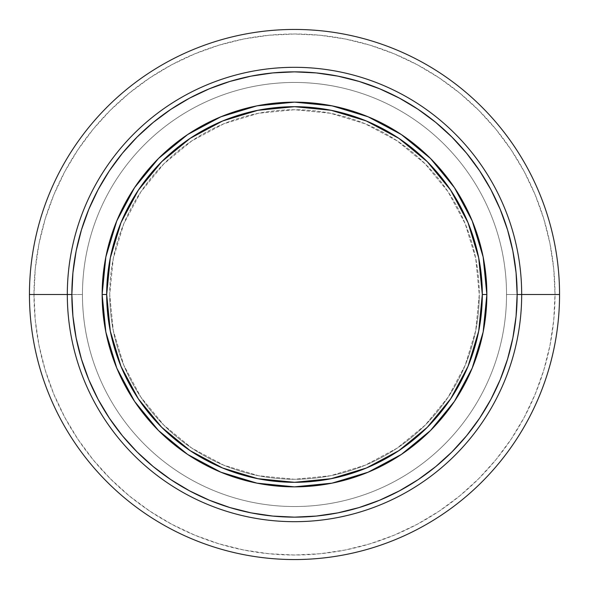 <?xml version="1.0" encoding="UTF-8"?>
<svg xmlns="http://www.w3.org/2000/svg" width="589" height="589" viewBox="0 0 589 589"><rect width="100%" height="100%" fill="white"/><g stroke="black" fill="none" stroke-linecap="round" stroke-linejoin="round"><path stroke-width="0.44" stroke-dasharray="2.94 2.21" d="M102.147 294.5A192.353 192.353 0 0 0 294.5 486.853A192.353 192.353 0 0 0 486.853 294.5A192.353 192.353 0 0 0 294.5 102.147A192.353 192.353 0 0 0 102.147 294.5L102.147 294.441M109.723 294.5A184.777 184.777 0 0 0 294.5 479.277A184.777 184.777 0 0 0 479.277 294.5A184.777 184.777 0 0 1 294.5 479.277A184.777 184.777 0 0 1 109.723 294.5L113.272 330.547L123.786 365.209L140.859 397.155L163.845 425.155L191.845 448.141L223.791 465.214L258.453 475.728L294.5 479.277L330.547 475.728L365.209 465.214L397.155 448.141L425.155 425.155L448.141 397.155L465.214 365.209L475.728 330.547L479.277 294.5L475.728 258.453L465.214 223.791L448.141 191.845L425.155 163.845L397.155 140.859L365.209 123.786L330.547 113.272L294.5 109.723L258.453 113.272L223.791 123.786L191.845 140.859L163.845 163.845L140.859 191.845L123.786 223.791L113.272 258.453L109.723 294.5A184.777 184.777 0 0 1 294.5 109.723A184.777 184.777 0 0 1 479.277 294.5A184.777 184.777 0 0 0 294.5 109.723A184.777 184.777 0 0 0 109.723 294.5L113.272 258.453L123.786 223.791L140.859 191.845L163.845 163.845L191.845 140.859L223.791 123.786L258.453 113.272L294.5 109.723L330.547 113.272L365.209 123.786L397.155 140.859L425.155 163.845L448.141 191.845L465.214 223.791L475.728 258.453L479.277 294.5L475.728 330.547L465.214 365.209L448.141 397.155L425.155 425.155L397.155 448.141L365.209 465.214L330.547 475.728L294.5 479.277L258.453 475.728L223.791 465.214L191.845 448.141L163.845 425.155L140.859 397.155L123.786 365.209L113.272 330.547L109.723 294.5M67.315 294.5A227.185 227.185 0 0 0 294.5 521.685A227.185 227.185 0 0 0 521.685 294.5A227.185 227.185 0 0 1 294.5 521.685A227.185 227.185 0 0 1 67.315 294.5L82.46 294.5A212.04 212.04 0 0 0 294.5 506.54A212.04 212.04 0 0 0 506.54 294.5L521.685 294.5L506.54 294.5A212.04 212.04 0 0 1 294.5 506.54A212.04 212.04 0 0 1 82.46 294.5A212.04 212.04 0 0 0 294.5 506.54A212.04 212.04 0 0 0 506.54 294.5A212.04 212.04 0 0 1 294.5 506.54A212.04 212.04 0 0 1 82.46 294.5L67.315 294.5L82.46 294.5A212.04 212.04 0 0 1 294.5 82.46A212.04 212.04 0 0 1 506.54 294.5L521.685 294.5L506.54 294.5A212.04 212.04 0 0 0 294.5 82.46A212.04 212.04 0 0 0 82.46 294.5A212.04 212.04 0 0 1 294.5 82.46A212.04 212.04 0 0 1 506.54 294.5A212.04 212.04 0 0 0 294.5 82.46A212.04 212.04 0 0 0 82.46 294.5L67.315 294.5A227.185 227.185 0 0 1 294.5 67.315A227.185 227.185 0 0 1 521.685 294.5A227.185 227.185 0 0 0 294.5 67.315A227.185 227.185 0 0 0 67.315 294.5M29.45 294.5A265.05 265.05 0 0 0 294.5 559.55A265.05 265.05 0 0 0 559.55 294.5A265.05 265.05 0 0 1 294.5 559.55A265.05 265.05 0 0 1 29.45 294.5L33.993 294.5A260.507 260.507 0 0 0 294.5 555.007A260.507 260.507 0 0 0 555.007 294.5L559.55 294.5L555.007 294.5L553.748 268.967L550.001 243.677L543.787 218.88L535.173 194.812L524.247 171.701L511.105 149.768L495.872 129.234L478.702 110.298L459.766 93.128L439.232 77.895L417.299 64.753L394.188 53.827L370.12 45.213L345.323 38.999L320.033 35.252L294.5 33.993L268.967 35.252L243.677 38.999L218.88 45.213L194.812 53.827L171.701 64.753L149.768 77.895L129.234 93.128L110.298 110.298L93.128 129.234L77.895 149.768L64.753 171.701L53.827 194.812L45.213 218.88L38.999 243.677L35.252 268.967L33.993 294.5L35.252 320.033L38.999 345.323L45.213 370.12L53.827 394.188L64.753 417.299L77.895 439.232L93.128 459.766L110.298 478.702L129.234 495.872L149.768 511.105L171.701 524.247L194.812 535.173L218.88 543.787L243.677 550.001L268.967 553.748L294.5 555.007L320.033 553.748L345.323 550.001L370.12 543.787L394.188 535.173L417.299 524.247L439.232 511.105L459.766 495.872L478.702 478.702L495.872 459.766L511.105 439.232L524.247 417.299L535.173 394.188L543.787 370.12L550.001 345.323L553.748 320.033L555.007 294.5A260.507 260.507 0 0 0 294.5 33.993A260.507 260.507 0 0 0 33.993 294.5L29.45 294.5A265.05 265.05 0 0 1 294.5 29.45A265.05 265.05 0 0 1 559.55 294.5A265.05 265.05 0 0 0 294.5 29.45A265.05 265.05 0 0 0 29.45 294.5"/><path stroke-width="0.88" d="M102.147 294.5L106.69 294.5A187.81 187.81 0 0 1 294.5 106.69A187.81 187.81 0 0 1 482.31 294.5L486.853 294.5A192.353 192.353 0 0 0 294.5 102.147A192.353 192.353 0 0 0 102.147 294.5A192.353 192.353 0 0 1 294.5 102.147A192.353 192.353 0 0 1 486.853 294.5L482.31 294.5A187.81 187.81 0 0 1 294.5 482.31A187.81 187.81 0 0 1 106.69 294.5L102.147 294.5A192.353 192.353 0 0 0 294.5 486.853A192.353 192.353 0 0 0 486.853 294.5A192.353 192.353 0 0 1 294.5 486.853A192.353 192.353 0 0 1 102.147 294.5L105.843 332.027L116.791 368.11L134.528 401.308M521.685 294.5L517.142 294.5A222.642 222.642 0 0 1 294.5 517.142A222.642 222.642 0 0 1 71.858 294.5L67.315 294.5A227.185 227.185 0 0 0 294.5 521.685A227.185 227.185 0 0 0 521.685 294.5A227.185 227.185 0 0 1 294.5 521.685A227.185 227.185 0 0 1 67.315 294.5L29.45 294.5A265.05 265.05 0 0 0 294.5 559.55A265.05 265.05 0 0 0 559.55 294.5L521.685 294.5L559.55 294.5A265.05 265.05 0 0 1 294.5 559.55A265.05 265.05 0 0 1 29.45 294.5A265.05 265.05 0 0 1 294.5 29.45A265.05 265.05 0 0 1 559.55 294.5A265.05 265.05 0 0 0 294.5 29.45A265.05 265.05 0 0 0 29.45 294.5L67.315 294.5A227.185 227.185 0 0 1 294.5 67.315A227.185 227.185 0 0 1 521.685 294.5A227.185 227.185 0 0 0 294.5 67.315A227.185 227.185 0 0 0 67.315 294.5L71.858 294.5A222.642 222.642 0 0 1 294.5 71.858A222.642 222.642 0 0 1 517.142 294.5L521.685 294.5M71.858 294.5L72.933 272.678L76.136 251.061L81.444 229.872L88.806 209.301L98.149 189.548L109.377 170.81L122.394 153.258L137.068 137.068L153.258 122.394L170.81 109.377L189.548 98.149L209.301 88.806L229.872 81.444L251.061 76.136L272.678 72.933L294.5 71.858L316.322 72.933L337.939 76.136L359.128 81.444L379.699 88.806L399.452 98.149L418.19 109.377L435.742 122.394L451.932 137.068L466.606 153.258L479.623 170.81L490.851 189.548L500.194 209.301L507.556 229.872L512.864 251.061L516.067 272.678L517.142 294.5L516.067 316.322L512.864 337.939L507.556 359.128L500.194 379.699L490.851 399.452L479.623 418.19L466.606 435.742L451.932 451.932L435.742 466.606L418.19 479.623L399.452 490.851L379.699 500.194L359.128 507.556L337.939 512.864L316.322 516.067L294.5 517.142L272.678 516.067L251.061 512.864L229.872 507.556L209.301 500.194L189.548 490.851L170.81 479.623L153.258 466.606L137.068 451.932L122.394 435.742L109.377 418.19L98.149 399.452L88.806 379.699L81.444 359.128L76.136 337.939L72.933 316.322L71.858 294.5M486.853 294.5L483.157 256.973L472.209 220.89L454.472 187.692M454.436 187.633L430.515 158.485L401.418 134.601M401.367 134.564L368.11 116.791L332.027 105.843L294.559 102.147M294.5 102.147L256.973 105.843L220.89 116.791L187.692 134.528M187.633 134.564L158.485 158.485L134.601 187.582M134.564 187.633L116.791 220.89L105.843 256.973L102.147 294.441M134.564 401.367L158.485 430.515L187.582 454.399M187.633 454.436L220.89 472.209L256.973 483.157L294.441 486.853M294.5 486.853L332.027 483.157L368.11 472.209L401.308 454.472M401.367 454.436L430.515 430.515L454.399 401.418M454.436 401.367L472.209 368.11L483.157 332.027L486.853 294.559M106.69 294.5L110.305 257.864L120.988 222.627L138.341 190.159L161.703 161.703L190.159 138.341L222.627 120.988L257.864 110.305L294.5 106.69L331.136 110.305L366.373 120.988L398.841 138.341L427.297 161.703L450.659 190.159L468.012 222.627L478.695 257.864L482.31 294.5L478.695 331.136L468.012 366.373L450.659 398.841L427.297 427.297L398.841 450.659L366.373 468.012L331.136 478.695L294.5 482.31L257.864 478.695L222.627 468.012L190.159 450.659L161.703 427.297L138.341 398.841L120.988 366.373L110.305 331.136L106.69 294.5"/></g></svg>
